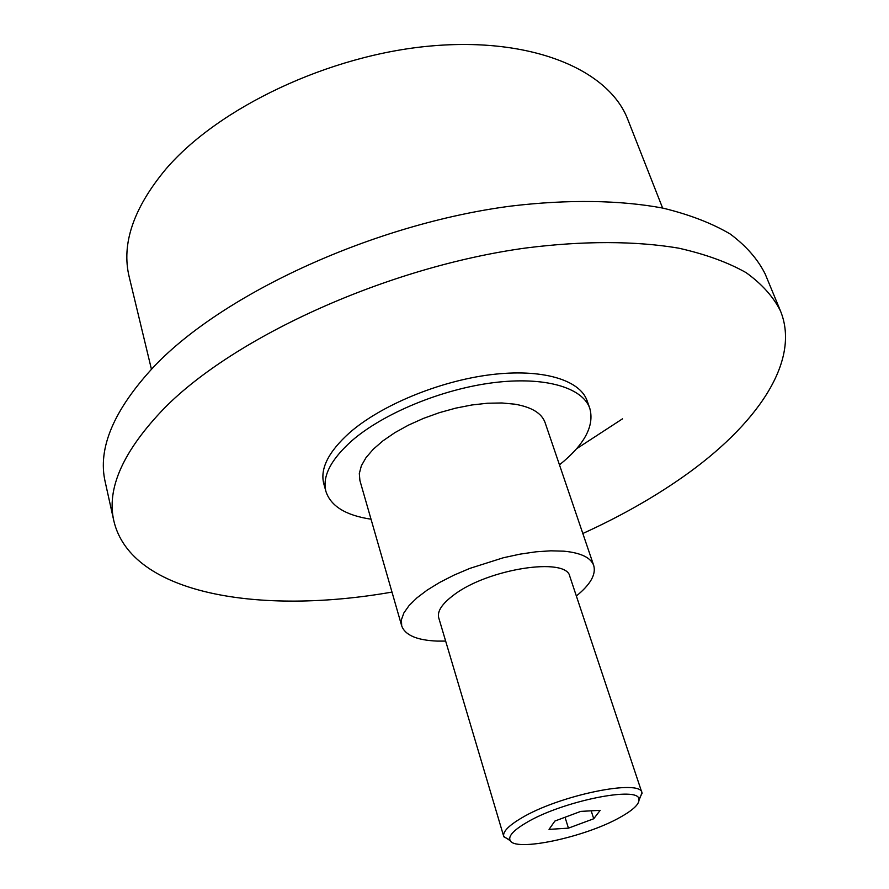 <?xml version="1.0" encoding="UTF-8"?>
<svg xmlns="http://www.w3.org/2000/svg" width="889" height="889" viewBox="0 0 889 889"><rect width="100%" height="100%" fill="white"/><g stroke="black" fill="none" stroke-linecap="round" stroke-linejoin="round"><path stroke-width="1.33" d="M510.442 840.85L503.73 836.393C502.641 831.837 508.475 825.759 521.243 818.169C558.703 795.333 641.002 778.475 641.969 792.799L639.035 800.3M641.969 792.799L569.838 576.45C566.793 556.636 487.705 568.738 453.69 595.063C442.044 603.775 437.055 611.354 438.722 617.788L503.73 836.393M526.288 822.725C561.815 801.222 639.502 785.52 638.958 799.367C639.469 804.023 633.268 809.968 620.366 817.18C585.306 837.327 513.464 852.573 509.964 840.038C508.464 835.816 513.909 830.037 526.288 822.725M151.43 369.213L129.194 276.879C121.215 244.064 133.428 208.137 165.843 169.121C218.605 107.447 329.33 54.874 431.021 45.972C532.867 36.894 609.232 70.331 627.856 119.648L662.605 208.037M391.993 592.085C260.221 615.255 131.283 594.574 113.903 521.143L105.235 482.082C97.357 448.423 113.759 409.751 154.442 366.068C223.961 293.203 374.402 223.839 510.797 206.104C568.16 199.236 620.111 200.125 662.772 208.082C689.419 214.56 711.933 223.228 730.314 234.085C746.215 245.975 757.839 259.277 765.185 274.001L780.486 310.972C801.2 361.801 755.861 425.931 682.452 477.282C652.659 498.118 619.444 516.853 582.817 533.5M113.903 521.143C106.258 488.617 123.149 450.901 164.576 407.962C235.352 336.32 387.871 266.944 525.532 248.042C583.406 240.663 635.702 240.908 678.518 248.131C705.233 254.121 727.747 262.277 746.06 272.612C761.862 283.969 773.341 296.748 780.486 310.972M371.024 519.198C345.877 515.431 330.852 506.208 325.952 491.528C322.062 476.593 330.708 459.657 351.888 440.722C383.337 413.396 441.544 389.271 492.984 382.737C544.49 376.158 582.639 387.426 589.796 408.34C594.619 425.864 584.518 444.7 559.459 464.858M325.952 491.528L323.807 483.805C319.884 468.747 328.474 451.723 349.588 432.721C380.925 405.306 438.988 381.192 490.35 374.747C541.779 368.268 579.906 379.703 587.118 400.772L589.796 408.34M576.35 595.997C590.418 584.562 596.208 574.416 593.73 565.537C590.863 557.636 580.95 552.847 563.97 551.18L550.847 550.813L536.056 551.802L520.032 554.147L503.296 557.77L469.77 568.415L454.068 575.094L439.755 582.384L427.253 590.052L416.941 597.853L409.084 605.553L403.884 612.921L401.417 619.744L401.695 625.834C405.051 635.168 416.863 640.247 437.132 641.091L445.656 641.102M401.695 625.834L359.923 480.593L359.312 473.526L361.356 465.792L366.046 457.602L373.313 449.178L382.992 440.8L394.805 432.699L408.429 425.153L423.431 418.408L439.355 412.674L455.679 408.151L471.892 404.973L487.483 403.228L501.941 402.973L514.864 404.184C531.655 407.106 541.723 413.229 545.057 422.519L593.73 565.537M593.73 818.758L568.438 828.148L549.035 829.381L554.903 821.036L580.761 811.39L600.164 810.335L593.73 818.758L591.185 810.824M568.438 828.148L565.026 817.258M622.478 418.852L576.572 448.745M638.958 799.367L642.102 793.277M509.964 840.038L503.896 836.849"/></g></svg>
